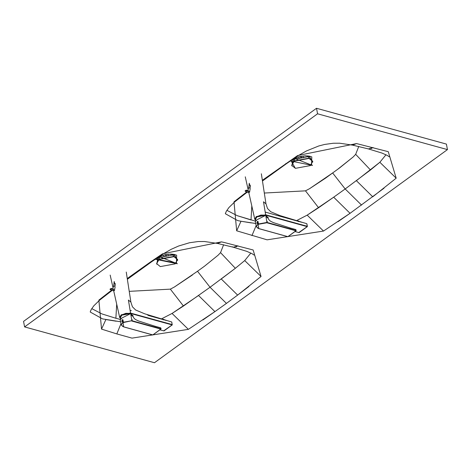 <?xml version="1.0" encoding="UTF-8"?>
<svg xmlns="http://www.w3.org/2000/svg" width="471" height="471" viewBox="0 0 471 471"><rect width="100%" height="100%" fill="white"/><g stroke="black" fill="none" stroke-linecap="round" stroke-linejoin="round"><path stroke-width="0.71" d="M165.763 320.256L163.201 319.214L163.26 319.903M163.201 319.214L162.324 319.179M112.84 288.982L113.405 286.233L114.777 286.256L115.118 286.845L114.429 290.507L113.069 290.66L110.402 289.671L111.403 288.947L113.988 289.9L112.987 289.188M114.076 289.93L114.312 290.566L113.988 289.9M112.958 289.241L111.492 288.682L110.402 289.671M114.647 290.189L112.963 290.666L110.208 289.541M121.901 321.416L122.425 321.846L121.842 321.21L122.319 319.868L123.131 320.274L123.043 321.399M122.254 321.823L121.912 320.421L122.843 319.697L122.336 319.862M122.425 321.846L122.383 320.716M123.172 321.805L122.578 321.628M122.854 321.428L123.443 321.611M123.272 321.669L122.548 321.469M123.002 321.428L122.572 321.41M158.957 258.573L159.068 259.168M164.079 256.83L163.761 255.135M166.181 254.587L166.499 256.277M165.48 254.717L165.798 256.407L165.468 254.717M173.628 255.818L173.734 256.395L172.386 254.411M167.894 254.352L168.218 256.047M156.619 263.501L159.051 259.18L173.899 256.442L177.596 259.539M173.946 256.689L177.62 259.668L175.165 263.866L160.317 266.604L156.643 263.63L159.098 259.433L173.946 256.689M156.861 264.278L157.826 257.79L162.937 255.241M168.518 254.163L174.388 254.664L177.655 260.351M156.69 263.842L158.285 257.672L174.07 254.758L177.655 259.88M159.057 259.174L159.604 256.83M291.949 166.01L293.162 159.339L309.341 156.348L312.75 162.077M291.785 165.568L293.374 159.398L309.159 156.484L312.744 161.612M294.151 160.905L294.693 158.556M307.475 156.142L308.717 157.55M294.045 160.299L294.157 160.899M299.173 158.562L298.85 156.867M301.269 156.313L301.587 158.003M300.569 156.443L300.892 158.138L300.557 156.449M302.988 156.084L303.306 157.779M291.714 165.233L294.139 160.911L308.988 158.168L312.685 161.27M309.035 158.421L312.715 161.394L310.259 165.592L295.411 168.335L291.732 165.356L294.187 161.159L309.035 158.421M256.995 223.148L257.519 223.572L256.93 222.936L257.413 221.6L258.226 222L258.132 223.124M257.349 223.548L257.007 222.147L257.937 221.423L257.425 221.588M257.519 223.572L257.478 222.442M258.261 223.537L257.672 223.354M257.943 223.154L258.538 223.336M258.361 223.395L257.643 223.195M258.09 223.154L257.666 223.142M247.934 190.708L248.5 187.958L249.865 187.982L250.213 188.577L249.518 192.233L248.158 192.392L245.497 191.403L246.492 190.678L249.082 191.632L248.082 190.914M249.165 191.656L249.4 192.298L249.082 191.632M248.046 190.973L246.58 190.414L245.497 191.403M249.742 191.921L248.058 192.398L245.297 191.273M300.857 221.982L298.296 220.946L298.355 221.629M298.296 220.946L297.419 220.905M91.751 308.629L102.113 313.98L115.878 318.261L116.696 304.142L115.878 318.261L120.341 319.444M120.847 321.823L102.56 318.902L90.267 312.055M90.249 311.802L91.233 309.512L93.806 305.826L99.746 300.039L98.869 300.115L101.536 329.105L105.875 319.544L101.536 329.105L116.826 333.921L120.994 323.612L116.826 333.921L131.974 338.125L188.376 329.353L172.05 313.445L198.544 295.494L214.923 311.614L188.376 329.353M110.697 291.484L109.655 291.696L98.869 300.115M99.746 300.039L110.538 291.661L109.655 291.696L111.656 290.183M127.258 278.567L129.761 276.736L130.791 276.801L151.403 261.935L150.532 261.958L129.761 276.736M102.113 313.98L115.878 318.261M116.172 321.216L105.875 319.544M161.435 318.914L172.05 313.445L183.455 306.038L170.355 289.141L129.231 291.349M192.462 274.952L174.441 286.98L170.355 289.141L183.455 306.038L210.042 287.257L197.502 271.255L197.037 271.596M202.86 319.997L214.923 311.614L198.544 295.494M24.592 326.909L154.482 362.723L447.45 149.607L446.408 144.091L316.518 108.277L317.56 113.794L24.592 326.909L23.55 321.393L316.518 108.277M317.56 113.794L447.45 149.607M221.252 278.973L235.353 268.287L210.042 287.257L226.433 303.395L237.631 295.093L221.252 278.973L237.631 295.093L261.052 276.489L253.139 249.983L224.42 242.536L221.452 241.87L162.46 253.857L150.532 261.958L151.191 262.029M396.182 178.185L379.856 162.277L356.382 180.676L372.761 196.79L396.182 178.185L388.269 151.686L356.582 143.573L297.59 155.56L262.353 180.299M246.751 191.909L233.999 201.818L236.666 230.802L267.104 239.827L323.506 231.055L350.053 213.31L333.674 197.196L318.584 207.735L305.485 190.843L309.571 188.683L325.579 178.12L333.085 172.627M261.052 276.489L244.726 260.575L235.353 268.287L220.546 252.633L218.079 255.235L204.455 266.233L197.502 271.255L204.455 266.233L218.079 255.235L220.546 252.633L223.625 244.732L220.546 252.633L235.353 268.287L244.726 260.575L250.849 253.062M237.631 295.093L248.918 286.492M151.397 261.935L163.278 253.822L162.46 253.857M221.452 241.87L217.455 243.425L221.452 241.87M235.859 246.939L237.949 245.815L233.31 247.228L217.425 243.419M232.409 246.786L233.31 247.228M233.563 247.287L234.476 247.304M170.355 289.141L174.441 286.98L197.502 271.255M370.989 148.636L373.079 147.517L368.44 148.93L352.591 145.127L356.582 143.573L352.585 145.127L339.656 143.213L333.25 143.249L324.654 144.444L318.755 145.975L306.45 150.95L298.408 155.524L297.59 155.56M298.408 155.524L286.527 163.637L285.661 163.661L286.321 163.725M323.506 231.055L307.18 215.141L333.674 197.196L350.053 213.31L384.048 188.194M368.693 148.989L369.605 149.007M385.979 154.765L379.856 162.277L370.483 169.984L355.676 154.335L358.755 146.434M337.63 169.348L353.209 156.937L355.676 154.335L370.483 169.984L345.172 188.959L332.632 172.957L309.571 188.683L305.485 190.843L264.313 193.039L305.485 190.843L318.584 207.735L307.18 215.141L296.512 220.64M372.761 196.79L356.382 180.676M350.053 213.31L337.99 221.694M226.881 210.331L237.243 215.683L255.453 221.14M255.977 223.525L241.005 221.246L236.666 230.802L241.005 221.246L237.69 220.605L225.397 213.757M225.379 213.516L226.363 211.214L228.935 207.528L234.876 201.735L233.999 201.818M245.668 193.357L244.785 193.398L245.662 193.363L247.322 192.121M251.302 222.918L241.005 221.246M251.956 235.624L256.136 225.58L251.956 235.624M251.797 205.915L251.008 219.963L251.797 205.915M237.243 215.683L251.008 219.963M355.676 154.335L353.209 156.937L339.585 167.929L332.632 172.957M148.442 315.493L166.493 320.515M171.797 322.099L172.15 324.919L163.72 330.807M172.268 324.584L130.508 313.074L121.224 314.805L119.693 317.489L120.864 318.861M113.958 283.636L114.135 281.599L115.271 285.138L114.906 285.809M126.257 272.055L130.885 302.111L128.412 300.062L130.096 310.307L131.344 310.683M130.114 313.639L121.824 315.17L120.452 317.513L120.894 318.832L119.958 317.578L121.453 315.064L125.786 313.339L130.432 313.409L132.551 313.992L130.549 313.085L130.096 310.307M146.993 314.551L148.453 315.505M166.416 320.398L148.389 315.387M159.928 329.859L164.026 330.895L172.256 324.902L171.715 321.976L166.428 320.398M154.841 326.244L156.172 326.621M122.248 319.732L122.778 319.621L122.654 321.734L122.183 321.858L122.248 319.732M131.692 319.674L130.832 314.722L133.116 316.606L132.946 315.599L130.396 313.727L121.901 318.025L120.205 319.856L121.277 324.966L122.784 322.364L131.868 320.698L131.692 319.674L132.339 319.85M122.383 319.768L122.831 319.638M160.888 329.099L161.005 328.776L131.868 320.698L123.013 322.629L123.714 326.85L152.851 334.928L160.888 329.099L131.75 321.022M289.93 227.976L291.266 228.347M257.343 221.458L257.873 221.352L257.749 223.46L257.278 223.584L257.343 221.458M266.786 221.399L265.921 216.454L268.211 218.332L268.058 217.408L265.485 215.453L256.995 219.757L255.3 221.582L256.371 226.698L257.878 224.096L266.963 222.424L266.786 221.399L267.434 221.582M257.313 223.595L256.925 223.03L257.478 221.5L257.925 221.37M295.982 230.825L296.1 230.502L266.963 222.424L266.845 222.754L258.102 224.355L258.809 228.582L287.94 236.66L295.982 230.825L266.845 222.754M267.64 215.724L307.245 226.645L307.363 226.315L265.644 214.811L267.64 215.724L265.526 215.135L260.881 215.064L256.542 216.795L255.052 219.303L255.977 220.569L255.547 219.239L256.919 216.895L265.208 215.365M282.088 216.277L283.542 217.231L266.433 212.409L301.587 222.247M307.245 226.645L298.808 232.533M249.047 185.362L249.224 183.325L250.366 186.863L250.001 187.54M261.352 173.787L265.98 203.837L263.507 201.788L265.185 212.032L266.433 212.409M302.4 222.383L279.821 215.535L270.743 211.738L267.522 208.529L265.974 203.837M301.511 222.124L283.477 217.113M109.967 289.206L111.238 288.393L111.403 288.947M245.055 190.932L246.333 190.119L246.492 190.678M310.042 156.566L309.747 156.207M174.871 254.817L174.617 254.505M157.579 257.725L157.455 258.09M291.767 159.734L299.462 156.555L305.226 155.783L309.453 156.142L311.796 156.896L311.567 164.779L312.491 165.451L294.228 158.262M292.709 159.428L292.591 159.781M311.567 164.779L310.036 165.745M295.341 168.312L291.054 160.817L292.32 159.687M156.643 258.031L157.408 257.82L155.925 259.115L157.196 257.978M155.224 259.233L177.355 263.76L176.431 263.083L155.93 259.109M157.308 257.914L160.093 256.312L165.339 254.623L170.891 254.081L174.335 254.44L176.666 255.2L176.431 263.083M226.433 303.395L214.923 311.614M177.355 263.76L159.098 256.56M264.89 178.438L265.921 178.503L286.533 163.631M333.674 197.196L345.172 188.959L361.563 205.097M290.354 160.935L312.491 165.451M132.551 313.992L172.15 324.919M163.92 330.907L159.981 329.818M148.701 318.084L148.583 318.414M166.663 323.4L166.781 323.071M130.432 313.409L130.549 313.085M122.796 326.503L121.277 324.966L123.608 326.88L152.745 334.958L161.094 328.84L160.776 327.84L154.941 326.22M161.005 328.776L160.664 327.869M156.007 326.574L155 326.291M257.89 228.235L256.371 226.698L258.697 228.606L287.834 236.683L296.182 230.572L295.865 229.571L290.036 227.952M257.449 223.507L257.837 223.389M296.1 230.502L295.759 229.595M291.102 228.305L290.095 228.017M299.008 232.633L295.076 231.549M307.363 226.315L306.892 223.825M283.795 219.81L283.677 220.145M301.752 225.132L301.876 224.802M265.185 212.032L265.644 214.811L256.283 216.56L254.782 219.215L255.953 220.593M265.526 215.135L265.644 214.811M115.23 283.536L114.842 286.297M111.238 288.393L113.47 289.212M114.253 281.552L113.605 286.121M159.133 256.789L157.826 257.79M172.769 254.193L174.388 254.664M294.257 158.492L292.921 159.516M307.693 155.872L309.476 156.39M250.325 185.262L249.93 188.029M246.333 190.119L248.558 190.943M249.342 183.284L248.7 187.852M309.618 156.178L309.8 156.555M291.06 160.811L292.432 159.622M110.532 291.661L112.233 290.395M127.37 279.285L130.791 276.801M163.278 253.822L171.32 249.247L178.68 245.992L189.525 242.742L198.114 241.546L204.52 241.511L217.455 243.425M233.339 247.24L246.769 251.343L251.956 253.633L254.087 255.064M368.469 148.936L381.899 153.046L387.085 155.336L389.217 156.761M234.876 201.735L245.668 193.363M262.465 181.011L265.921 178.503M120.817 318.902L119.693 317.489L113.699 290.795M110.173 275.093L113.016 287.752M130.885 302.111L132.428 306.804L135.648 310.006L144.727 313.81L166.192 320.304M154.947 326.22L138.392 320.922L135.295 319.42L133.581 317.713L133.116 316.606M122.925 321.434L122.401 321.687M290.036 227.946L273.486 222.648L270.383 221.152L268.676 219.439L268.211 218.332M258.02 223.166L257.496 223.419M295.017 231.591L299.114 232.621L307.351 226.633L306.804 223.701L302.394 222.383M255.912 220.634L254.782 219.215L248.794 192.521M245.267 176.825L248.105 189.477"/></g></svg>
